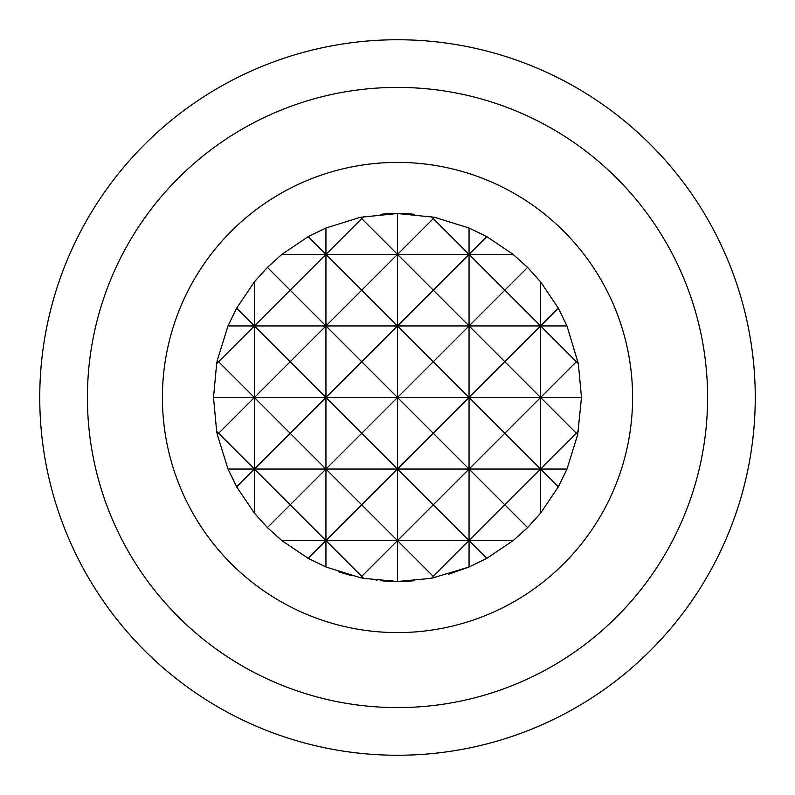 <?xml version="1.0" encoding="UTF-8"?>
<svg xmlns="http://www.w3.org/2000/svg" width="795" height="795" viewBox="0 0 795 795"><rect width="100%" height="100%" fill="white"/><g stroke="black" fill="none" stroke-linecap="round" stroke-linejoin="round"><path stroke-width="1.19" d="M397.5 707.59A310.09 310.09 0 0 0 707.59 397.5A310.09 310.09 0 0 0 397.5 87.41A310.09 310.09 0 0 0 87.41 397.5A310.09 310.09 0 0 0 397.5 707.59M397.5 39.75A357.75 357.75 0 0 1 755.25 397.5A357.75 357.75 0 0 1 397.5 755.25A357.75 357.75 0 0 1 39.75 397.5A357.75 357.75 0 0 1 397.5 39.75M397.5 632.591A235.091 235.091 0 0 0 632.591 397.5A235.091 235.091 0 0 0 397.5 162.409A235.091 235.091 0 0 0 162.409 397.5A235.091 235.091 0 0 0 397.5 632.591M414.225 214.272A183.983 183.983 0 0 0 397.5 213.517L397.5 254.4L361.725 290.175L397.5 325.95L433.275 290.175L397.5 254.4L397.5 469.05L361.725 504.825L397.5 540.6L433.275 504.825L397.5 469.05L397.5 540.6L361.725 576.375L363.703 578.353L397.5 581.483L431.297 578.353L433.275 576.375L397.5 540.6L397.5 581.483A183.983 183.983 0 0 0 414.225 580.728M431.297 578.353L469.05 567.004L486.808 558.358L513.143 540.6L527.602 527.602L540.6 513.143L558.358 486.808L567.004 469.05L577.707 434.607L581.483 397.5L578.353 363.703L567.004 325.95L558.358 308.192L540.6 281.857L527.602 267.398L513.143 254.4L486.808 236.642L469.05 227.996L434.607 217.293L397.5 213.517A183.983 183.983 0 0 0 380.775 214.272M468.802 567.103L448.549 574.258M377.039 580.34L376.184 580.251M364.984 578.591L365.561 578.69M365.452 578.671L364.736 578.541M383.498 580.956L382.584 580.877M351.37 575.61L338.75 571.853M325.95 567.004L360.393 577.707L361.725 576.375L325.95 540.6L325.95 567.004L308.192 558.358L361.725 504.825L325.95 469.05L325.95 540.6L281.857 540.6L308.192 558.358M486.808 558.358L469.05 540.6L469.05 567.004M469.05 227.996L469.05 254.4L433.275 290.175L469.05 325.95L504.825 290.175L469.05 254.4L469.05 469.05L433.275 504.825L469.05 540.6L504.825 504.825L469.05 469.05L469.05 540.6L433.275 576.375L434.607 577.707M397.5 213.517L360.393 217.293L325.95 227.996L325.95 254.4L290.175 290.175L325.95 325.95L361.725 290.175L325.95 254.4L325.95 469.05L290.175 504.825L325.95 540.6L513.143 540.6M254.4 513.143L267.398 527.602L290.175 504.825L254.4 469.05L254.4 513.143L236.642 486.808L290.175 433.275L325.95 469.05L361.725 433.275L397.5 469.05L433.275 433.275L397.5 397.5L433.275 361.725L397.5 325.95L361.725 361.725L397.5 397.5L361.725 433.275L325.95 397.5L361.725 361.725L325.95 325.95L290.175 361.725L325.95 397.5L290.175 433.275L254.4 397.5L290.175 361.725L254.4 325.95L254.4 469.05L227.996 469.05L236.642 486.808M558.358 486.808L540.6 469.05L540.6 513.143M540.6 281.857L540.6 325.95L504.825 361.725L469.05 325.95L433.275 361.725L469.05 397.5L504.825 361.725L540.6 397.5L576.375 361.725L540.6 325.95L540.6 469.05L504.825 504.825L527.602 527.602M325.95 227.996L308.192 236.642L281.857 254.4L267.398 267.398L254.4 281.857L254.4 325.95L218.625 361.725L254.4 397.5L218.625 433.275L254.4 469.05L469.05 469.05L504.825 433.275L469.05 397.5L433.275 433.275L469.05 469.05L540.6 469.05L576.375 433.275L540.6 397.5L504.825 433.275L540.6 469.05L567.004 469.05M216.647 431.297L217.293 434.607L218.625 433.275L216.647 431.297L213.517 397.5L216.647 363.703L218.625 361.725L217.293 360.393L216.647 363.703M578.353 431.297L576.375 433.275L577.707 434.607M380.775 580.728A183.983 183.983 0 0 0 397.5 581.483M360.393 577.707L363.703 578.353M267.398 527.602L281.857 540.6M217.293 434.607L227.996 469.05M254.4 281.857L236.642 308.192L227.996 325.95L217.293 360.393M363.703 216.647L361.725 218.625L397.5 254.4L433.275 218.625L431.297 216.647M308.192 236.642L325.95 254.4L361.725 218.625L360.393 217.293M236.642 308.192L254.4 325.95L290.175 290.175L267.398 267.398M434.607 217.293L433.275 218.625L469.05 254.4L486.808 236.642M527.602 267.398L504.825 290.175L540.6 325.95L558.358 308.192M577.707 360.393L576.375 361.725L578.353 363.703M581.483 397.5L213.517 397.5M567.004 325.95L227.996 325.95M513.143 254.4L281.857 254.4"/></g></svg>
